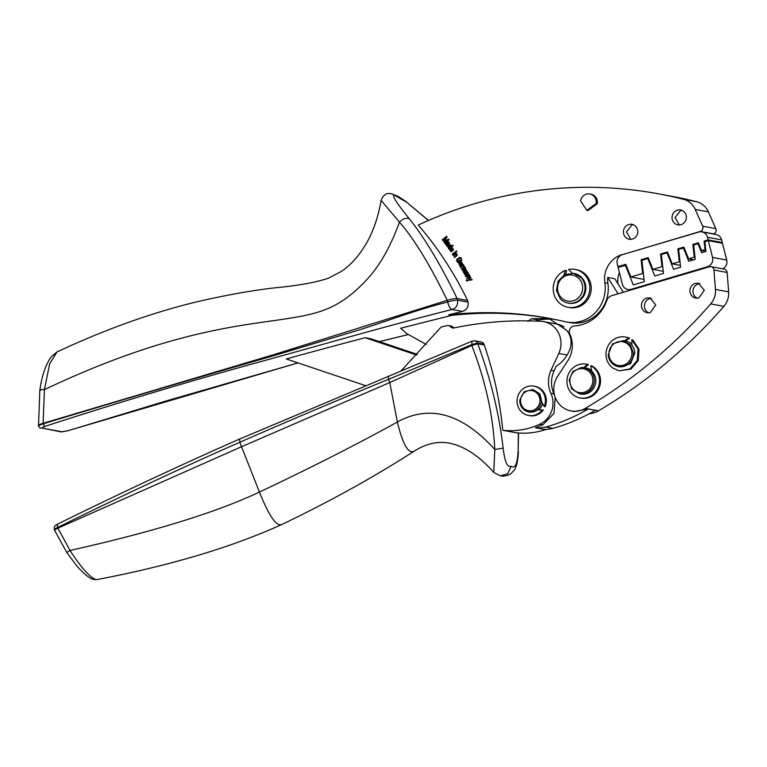 <?xml version="1.0" encoding="UTF-8"?>
<svg xmlns="http://www.w3.org/2000/svg" width="767" height="767" viewBox="0 0 767 767"><rect width="100%" height="100%" fill="white"/><g stroke="black" fill="none" stroke-linecap="round" stroke-linejoin="round"><path stroke-width="1.15" d="M622.171 254.558A24.851 23.566 -79.5 0 0 604.837 282.726A33.988 32.233 -79.5 0 1 605.105 285.065A33.988 32.233 -79.5 0 1 581.971 320.999A33.988 32.233 -79.5 0 1 566.717 322.025A33.988 32.233 -79.5 0 1 565.289 321.728A377.661 358.141 -79.5 0 0 549.421 318.382A377.661 358.141 -79.5 0 0 524.407 314.691A377.661 358.141 -79.5 0 0 470.401 313.07A377.661 358.141 -79.5 0 0 448.637 314.844A6910.21 6553.114 100.5 0 1 462.549 311.421C466.806 309.887 468.627 306.8 468.014 302.15L467.63 300.482C454.323 273.042 437.871 247.894 418.283 225.047A434.304 411.86 -79.5 0 1 475.348 203.495A434.304 411.86 -79.5 0 1 505.395 195.911A434.304 411.86 -79.5 0 1 576.084 187.464A434.304 411.86 -79.5 0 1 608.653 187.886A434.304 411.86 -79.5 0 1 658.815 193.888A434.304 411.86 -79.5 0 1 683.455 199.295A18.887 17.909 -79.5 0 1 695.228 209.42L702.63 226.169A3.777 3.586 -79.5 0 1 700.281 231.442L622.507 254.615M619.352 272.333A24.851 23.566 -79.5 0 0 617.847 283.579M623.35 292.237L614.76 278.747L607.694 277.433A24.851 23.566 -79.5 0 0 607.895 283.291L604.837 282.726M713.166 233.983L713.473 233.897A3.777 3.586 -79.5 0 0 715.822 228.624L702.63 226.169M658.815 193.888L672.007 196.342A434.304 411.86 -79.5 0 1 696.647 201.75A18.887 17.909 -79.5 0 1 708.42 211.874L715.822 228.624M408.437 334.517L379.32 341.612M297.989 362.906L67.985 430.718L62.165 431.811A2.646 2.502 100.5 0 1 61.005 431.888L42.003 428.063C41.332 427.833 42.271 427.277 44.812 426.414C114.849 403.691 184.128 382.838 252.669 363.846C323.175 344.517 381.295 327.365 452.051 309.475L462.549 311.421M448.637 314.844L451.705 315.41A6910.21 6553.114 100.5 0 0 400.633 328.266L406.644 333.511L426.26 344.469M365.303 385.552L286.283 358.966A6910.21 6553.114 100.5 0 1 365.159 337.729L371.046 338.822L417.229 354.364M566.717 322.025L569.785 322.591A33.988 32.233 -79.5 0 0 607.895 283.291M607.694 277.433L618.097 293.78M454.227 327.883L451.61 326.119L448.551 325.553A3.777 3.586 -79.5 0 0 447.171 325.582A377.661 358.141 -79.5 0 0 442.195 326.742A3.777 3.586 -79.5 0 0 440.22 328.008L402.761 369.109A113.295 107.447 -79.5 0 1 400.729 371.046M554.589 395.456L553.956 393.931C550.648 386.309 550.687 378.639 554.062 370.921L556.171 366.358C562.336 362.34 566.832 356.828 569.67 349.819A18.887 17.909 -79.5 0 0 566.746 330.337L548.75 318.391L531.531 318.746L527.84 321.402M518.31 432.962L518.118 450.938C517.111 468.397 513.669 467.649 511.033 466.374C508.233 466.643 505.453 466.231 503.123 448.158L494.792 449.481C493.114 415.33 485.453 380.672 471.791 345.505L477.774 343.769L484.265 344.968A358.774 340.232 100.5 0 1 502.74 430.277L515.932 432.732A75.53 71.628 -79.5 0 0 546.459 429.299A28.321 26.864 -79.5 0 1 542.432 429.06L535.366 427.746L542.94 424.736L553.966 413.423L555.231 397.411M535.366 427.746L539.354 427.986L545.864 427.037C560.715 422.885 574.876 416.865 588.337 408.955L595.403 410.268A188.826 179.075 -79.5 0 1 552.93 428.35L545.864 427.037M715.458 289.418L728.65 291.872L727.126 272.458L713.933 270.003L715.458 289.418A18.887 17.909 100.5 0 1 710.702 303.905C674.164 345.773 632.363 380.595 585.288 408.38A22.483 21.323 100.5 0 1 571.012 410.949L574.08 411.515L588.337 408.955M550.955 318.669A377.661 358.141 -79.5 0 0 451.705 315.41M365.159 337.729L416.596 355.035M453.642 327.327L450.584 326.761A3.777 3.586 -79.5 0 0 448.551 325.553M554.062 370.921L550.994 370.346L558.807 353.462A22.655 21.486 -79.5 0 0 543.611 321.613A22.655 21.486 -79.5 0 0 540.965 321.296A373.884 354.565 -79.5 0 0 453.939 327.95A3.777 3.586 -79.5 0 1 450.584 326.761M502.74 430.277A75.53 71.628 -79.5 0 0 539.882 424.161A22.655 21.486 -79.5 0 0 550.898 393.356A26.433 25.071 -79.5 0 1 550.994 370.346M728.65 291.872C728.986 297.356 727.404 302.188 723.904 306.359C687.366 348.218 645.555 383.049 598.49 410.824A22.483 21.323 100.5 0 1 589.324 413.691M571.012 410.949A22.483 21.323 100.5 0 1 557.58 376.386L567.829 360.691A26.433 25.071 -79.5 0 0 569.823 334.134A5.666 5.369 -79.5 0 1 574.454 325.937A37.765 35.819 -79.5 0 0 606.755 300.501A7.555 7.162 -79.5 0 1 611.673 295.688L709.446 266.763A3.777 3.586 -79.5 0 1 713.933 270.003M705.707 241.404L704.087 241.106L708.142 239.908L707.481 237.271A7.555 7.162 100.5 0 0 698.718 232.065L622.373 254.654A7.555 7.162 100.5 0 0 617.253 263.963L617.914 266.6L619.535 266.906M564.042 326.915A22.655 21.486 -79.5 0 0 556.804 324.067L543.611 321.613M727.126 272.458A3.777 3.586 -79.5 0 0 724.24 269.121L711.047 266.676M701.92 231.893L716.062 234.52A7.555 7.162 100.5 0 1 721.622 239.898L722.284 242.535L720.846 242.957M40.833 428.139C40.421 428.465 39.644 427.785 38.513 426.088L39.826 390.25C41.878 375.84 45.646 364.737 51.111 356.943L57.055 351.9L49.711 363.692L44.4 389.655L43.115 423.288L273.397 354.766L447.247 300.328C429.942 264.768 414.017 238.7 399.454 222.123L381.113 200.379C378.332 216.361 373.711 230.186 367.249 241.873L367.115 242.113C359.464 255.44 350.749 265.286 340.97 271.652L328.516 278.181C315.592 282.496 297.864 285.698 275.334 287.769C252.851 290.319 227.061 294.912 197.972 301.546C156.765 311.431 114.206 326.196 70.286 345.85L57.055 351.9M38.733 425.704C37.746 425.321 39.203 424.515 43.115 423.288L43.24 423.796C125.27 398.84 210.522 373.836 273.397 355.802L355.111 331.171C380.029 323.674 413.317 310.654 447.669 301.987C452.175 300.674 455.454 300.07 457.487 300.194C458.158 304.873 456.355 307.97 452.06 309.475C450.248 308.928 448.781 306.436 447.669 301.987L447.247 300.328C451.744 299.005 455.023 298.411 457.094 298.526L467.63 300.482M40.162 390.729C39.242 389.857 40.661 389.502 44.4 389.655C174.569 327.739 249.764 325.285 291.498 317.902L291.681 317.874C321.546 313.157 340.327 306.905 364.124 282.467L364.277 282.294C378.371 268.105 390.096 248.048 399.454 222.123C402.972 218.662 406.27 217.56 409.357 218.825C396.165 202.574 391.314 194.77 394.794 195.412L391.477 193.754L397.968 196.342L405.321 201.079L428.532 220.445M563.975 274.998L565.154 270.444A19.261 18.264 100.5 0 0 553.275 290.262A19.261 18.264 100.5 0 0 568.002 307.279A19.261 18.264 100.5 0 0 574.406 307.27A19.261 18.264 100.5 0 0 589.813 288.315A19.261 18.264 100.5 0 0 575.039 269.409A19.261 18.264 100.5 0 0 568.625 269.418L572.23 273.167M628.796 224.53A7.555 7.162 100.5 0 1 637.789 231.404A7.555 7.162 100.5 0 1 629.237 239.218A7.555 7.162 100.5 0 1 628.796 224.53M630.771 239.323L626.466 231.922L631.797 225.095A7.555 7.162 100.5 0 1 633.465 224.817M596.103 203.504A8.312 7.881 -79.5 0 0 589.852 194.003A8.312 7.881 -79.5 0 0 580.571 200.849L586.822 210.34L596.103 203.504M586.822 210.34L587.992 210.561L597.282 203.725A8.312 7.881 -79.5 0 0 591.031 194.224L589.852 194.003M677.386 210.158A7.555 7.162 100.5 0 1 686.379 217.032A7.555 7.162 100.5 0 1 677.827 224.836A7.555 7.162 100.5 0 1 677.386 210.158M679.361 224.952L675.056 217.55L680.387 210.714L682.055 210.436M581.127 277.635L573.457 273.34L564.617 274.653L558.127 281.163L556.458 290.377L560.255 298.756A15.11 14.324 -79.5 0 0 567.935 303.042A15.11 14.324 -79.5 0 0 582.46 296.589A15.11 14.324 -79.5 0 0 582.958 280.128A15.11 14.324 -79.5 0 0 581.127 277.635M567.935 303.042L568.759 303.195A15.11 14.324 -79.5 0 0 584.09 295.372A15.11 14.324 -79.5 0 0 581.952 277.788A15.11 14.324 -79.5 0 0 574.282 273.493L573.457 273.34M560.974 297.328A13.221 12.531 100.5 0 1 561.482 278.661A13.221 12.531 100.5 0 1 579.238 278.843A13.221 12.531 -79.5 0 1 580.84 281.019A13.221 12.531 -79.5 0 1 577.714 298.421A13.221 12.531 -79.5 0 1 560.974 297.328M484.265 344.968L483.91 344.143A3.777 3.586 -79.5 0 0 481.321 342.005L474.831 340.807A3.777 3.586 -79.5 0 0 474.668 340.778M533.957 386.146L534.906 386.319A14.918 14.151 -79.5 0 1 545.136 406.75L544.196 406.577A14.918 14.151 -79.5 0 0 533.957 386.146A14.918 14.151 -79.5 0 0 518.271 395.053A14.918 14.151 -79.5 0 0 528.511 415.474L529.451 415.656A14.918 14.151 -79.5 0 0 543.285 410.009L537.562 409.837A11.332 10.748 100.5 0 1 529.163 411.946A11.332 10.748 100.5 0 1 529.105 411.937M528.511 415.474A14.918 14.151 -79.5 0 0 542.346 409.837M533.247 389.665L539.882 393.902L541.886 402.224L544.196 406.577M542.605 403.576A11.332 10.748 100.5 0 1 538.722 409.837M57.458 524.264L57.525 527.485C123.986 494.82 184.742 466.422 239.783 442.271C290.166 420.191 339.743 399.214 388.514 379.339L471.484 344.719L477.429 342.945L477.774 343.769C490.813 379.406 499.259 414.199 503.123 448.158M388.39 376.146L388.514 379.339L389.78 382.551L471.791 345.505L471.964 341.238M239.611 439.098L239.783 442.271L259.438 492.059C267.769 512.941 274.528 523.861 279.715 524.829L281.518 524.647C231.318 547.37 169.91 565.663 97.294 579.536L96.163 579.507C90.19 577.781 81.465 568.098 70.018 550.466C153.342 531.819 216.476 512.356 259.438 492.059C310.462 467.956 356.444 444.611 397.373 422.032L389.78 382.551L241.547 446.73L57.803 528.204C55.051 529.498 54.064 530.304 54.86 530.591M96.163 579.507L94.216 579.526C91.877 579.2 87.467 577.839 76.777 565.921L66.806 552.499L54.332 529.805C54.198 524.896 54.409 526.728 57.228 524.302C119.24 493.708 179.977 465.32 239.429 439.117L471.686 341.296L474.85 340.807A3.777 3.586 -79.5 0 0 474.831 340.807M66.94 552.413L70.018 550.466L57.525 527.485C54.793 528.856 53.834 529.69 54.63 529.987M518.118 450.938L518.55 432.981M590.801 365.677A17.181 16.299 100.5 0 1 598.653 386.405A17.181 16.299 100.5 0 1 580.101 397.929L581.05 398.102A17.181 16.299 100.5 0 0 599.593 386.578A17.181 16.299 100.5 0 0 591.75 365.859L590.801 365.677L591.587 371.007A13.221 12.531 100.5 0 1 595.096 385.159A13.221 12.531 100.5 0 1 583.908 394.2A13.221 12.531 100.5 0 1 580.83 394.027L579.296 393.749L571.741 388.965L569.181 380.068L572.911 371.516L581.05 367.585A13.221 12.531 100.5 0 1 582.987 367.594A13.221 12.531 100.5 0 1 584.128 367.757A13.221 12.531 100.5 0 1 594.243 381.429A13.221 12.531 100.5 0 1 582.374 393.912L579.296 393.749M584.128 367.757L586.602 368.218A13.221 12.531 100.5 0 1 591.482 370.327M580.101 397.929A17.181 16.299 100.5 0 1 575.681 396.386A17.181 16.299 100.5 0 1 567.839 375.667A17.181 16.299 100.5 0 1 586.381 364.143A17.181 16.299 100.5 0 1 587.464 364.383L588.404 364.555L584.598 367.844M586.381 364.143L587.33 364.315A17.181 16.299 100.5 0 1 588.404 364.555M631.835 339.81L638.048 349.043L637.3 360.442L629.918 368.956L619.17 370.825L630.857 369.138L638.24 360.615L638.988 349.215L632.775 339.982L631.835 339.81L631.893 345.208A13.221 12.531 100.5 0 1 634.846 352.849L630.599 363.683L619.899 366.933L618.365 366.645A13.221 12.531 100.5 0 1 608.25 354.728L612.497 343.894L623.197 340.653L630.225 344.757L633.312 352.571A13.221 12.531 100.5 0 1 633.283 354.603A13.221 12.531 100.5 0 1 618.365 366.645M619.17 370.825L612.795 368.055A17.181 16.299 100.5 0 1 607.33 347.432A17.181 16.299 100.5 0 1 625.45 337.039A17.181 16.299 100.5 0 1 628.71 338.026L629.649 338.199L625.239 341.037M625.45 337.039L626.399 337.212A17.181 16.299 100.5 0 1 629.649 338.199M623.197 340.653L625.671 341.114A13.221 12.531 100.5 0 1 631.883 344.345M587.464 364.383L583.639 367.671M704.087 241.106L705.036 249.515L701.527 250.55L705.966 251.384L704.873 241.653L708.324 240.627L712.543 257.424A7.555 7.162 100.5 0 1 707.423 266.734L631.078 289.332A7.555 7.162 100.5 0 1 622.315 284.126L618.097 267.328L626.208 265.334M708.324 240.627L722.466 243.254L726.685 260.051A7.555 7.162 100.5 0 1 722.811 268.862M582.527 368.659A12.09 11.457 100.5 0 1 592.833 380.748A12.09 11.457 100.5 0 1 581.961 392.714A12.09 11.457 -79.5 0 1 569.891 381.544A12.09 11.457 -79.5 0 1 580.753 368.649A12.09 11.457 100.5 0 1 582.527 368.659M608.969 354.575A12.09 11.457 100.5 0 1 619.707 341.564A12.09 11.457 100.5 0 1 631.883 352.599A12.09 11.457 -79.5 0 1 631.864 354.459A12.09 11.457 -79.5 0 1 620.263 365.648A12.09 11.457 -79.5 0 1 608.969 354.575M465.272 274.442L466.882 274.135L465.387 273.023L464.783 273.531L465.272 274.442L466.882 274.135M466.7 274.107L465.387 273.023M461.456 262.755L462.223 263.158L461.638 262.784L462.271 263.944L461.744 264.577L462.05 263.119L460.622 262.976L461.571 264.538M452.271 248.412L453.048 248.786L452.444 248.441L453.134 249.572L452.635 250.224L452.875 248.748L451.437 248.671L452.463 250.186M450.171 245.44L451.054 246.523L450.229 247.482L448.58 247.645L449.213 247.933L450.871 246.485L450.171 245.44L448.35 246.869L449.04 247.904L448.398 247.616M447.046 245.018L448.264 244.491L446.682 243.513L446.116 244.079L446.691 244.932L448.264 244.491M448.091 244.452L446.682 243.513M520.592 399.789A10.201 9.674 100.5 0 1 531.215 390.48A10.201 9.674 100.5 0 1 539.872 401.467A10.201 9.674 100.5 0 1 529.585 410.796A10.201 9.674 100.5 0 1 520.553 400.499A10.201 9.674 100.5 0 1 520.592 399.789M697.261 298.181A7.555 7.162 100.5 0 1 699.955 283.675M648.738 312.821A7.555 7.162 100.5 0 1 651.432 298.315M519.882 399.76L524.177 391.736L532.653 389.55L539.23 393.787L541.301 401.62A11.332 10.748 100.5 0 1 528.521 411.831A11.332 10.748 100.5 0 1 519.825 400.547A11.332 10.748 100.5 0 1 519.882 399.76M705.966 251.384L701.594 252.679L697.989 243.695L698.833 243.848M625.354 265.181L633.293 284.94L644.299 281.69L641.902 260.281L647.779 258.546L654.788 275.995L663.484 273.426L661.365 254.529L667.012 252.851L673.599 269.265L680.626 267.184L678.632 249.419L683.455 247.99L688.785 261.259L695.247 259.351L693.636 244.98L697.989 243.695M683.455 247.99L684.308 248.144M667.012 252.851L667.856 253.014M647.779 258.546L648.623 258.7M443.815 241.672L446.461 237.31L442.617 240.224L442.281 239.764L446.595 236.294L447.123 237.022L444.179 241.039L448.705 239.227M444.898 243.187L448.244 239.927L443.69 241.73L443.384 241.289L446.289 237.281M442.712 240.148L446.672 236.409M446.998 246.178L445.723 243.973L447.324 243.014M447.88 242.583L448.695 241.979M447.506 242.142L448.513 241.941L449.644 243.379L446.931 246.293L445.541 243.944L446.595 242.918L448.82 244.05L449.021 242.909L447.679 242.171M451.303 246.418L452.875 245.21L453.201 245.67L448.81 249.035L447.803 246.763L448.791 245.478L450.66 244.903L451.485 246.447L452.952 245.315M448.916 248.959L447.976 246.801L448.963 245.507L450.833 244.941M452.444 250.934L450.977 248.978L450.44 250.617L451.83 251.375L450.766 251.528L449.788 249.697L450.766 248.422L452.482 247.856M450.948 251.557L449.961 249.726L452.568 247.875M450.613 250.646L451.763 250.876L450.613 250.646M456.461 251.729L456.748 250.991M452.635 254.539L455.521 251.892M456.02 254.107L456.614 254.471L456.02 254.107L453.297 255.785L453 255.325L456.24 252.985L456.049 253.733L457.142 254.222L457.055 255.584L454.438 257.559L454.141 257.098L456.595 255.229L456.202 254.145L456.768 255.267L454.543 257.482M453.402 255.708L456.307 253.091M458.004 261.854L459.491 261.537L458.781 260.406L459.318 260.032L460.334 261.662L458.656 262.832L457.64 262.429L456.595 260.54L456.959 259.284L459.5 257.511L460.737 257.626L461.82 260.099L461.245 260.933L460.814 260.579L461.092 258.776L459.529 258.134L457.295 259.994L457.477 261.336L458.819 262.161L458.177 261.883L459.663 261.566L459.385 260.147M459.529 258.134L461.274 258.815L461.303 260.876M458.829 262.87L457.132 261.768L457.132 259.313L459.673 257.539L460.909 257.654M461.523 265.277L460.142 263.254L459.529 264.864L460.89 265.689L459.817 265.794L458.925 263.915L461.619 262.189M460.142 263.254L461.408 265.353L462.616 264.021L461.705 262.209L460.133 262.717L459.097 263.944L460.037 265.833M459.711 264.903L460.842 265.19L459.711 264.903M463.019 265.919L460.545 267.453L460.258 266.974L463.575 264.759L463.326 265.526L464.38 266.36L463.191 265.957L463.939 266.58M460.651 267.376L463.642 264.864M464.399 267.712L464.955 268.067L464.399 267.712L461.619 269.265L461.341 268.786L464.677 266.6L464.457 267.338L465.502 267.846L465.387 269.025L466.585 270.348L463.584 272.64L463.306 272.16L466.01 270.07L465.406 269.39L462.597 270.952L462.319 270.473L464.994 268.536L464.572 267.741L465.176 268.575L462.712 270.876M465.406 269.39L466.058 270.435L463.69 272.563M461.734 269.188L464.744 266.715M465.464 275.698L464.399 273.368L466.077 272.573M466.681 272.218L467.534 271.681M467.295 273.733L467.18 272.189L467.774 272.64L467.477 273.761M469.03 275.478L465.981 276.916L465.713 276.427L469.097 274.327L468.858 275.065L469.922 275.631L469.749 276.983L467.007 278.766L466.739 278.287L469.308 276.599L468.982 275.468L469.481 276.628L467.122 278.699M466.106 276.839L469.155 274.433M467.141 281.077L466.374 280.693L466.643 280.06M468.637 280.204L471.839 279.341L472.108 279.83L466.202 280.664L466.614 279.917L467.86 280.358L470.67 277.175L470.957 277.702L468.637 280.204L471.878 279.409M466.911 280.454L468.033 280.386L470.746 277.318M628.71 338.026L624.3 340.855M698.833 297.932A7.555 7.162 100.5 0 1 689.936 290.981A7.555 7.162 100.5 0 1 695.372 283.368L698.488 283.224L704.279 290.319L698.833 297.932M650.32 312.572A7.555 7.162 100.5 0 1 641.413 305.621A7.555 7.162 100.5 0 1 646.859 298.008L649.965 297.864L655.766 304.959L650.32 312.572M493.756 472.376L494.792 449.481C462.098 413.394 429.625 404.238 397.373 422.032C401.937 440.948 406.673 450.862 411.582 451.782L413.892 451.36C425.781 443.671 437.679 440.939 449.577 443.182C464.581 446.327 479.308 456.058 493.756 472.376L500.343 475.856L507.773 473.728L511.033 466.374M444.179 241.039L448.647 239.141L449.117 239.793L444.802 243.264L444.467 242.794L448.072 239.898M446.423 245.258L447.094 245.459M448.513 244.127L448.839 242.871L447.746 242.64M448.522 248.287L449.098 248.335M449.989 244.951L450.66 244.903M450.44 250.617L451.581 250.847M452.453 247.866L453.489 249.62L452.482 250.905L450.977 248.978M456.049 251.346L456.681 250.886L456.979 251.346L456.231 251.375M452.223 254.145L455.454 251.787L455.751 252.247L452.405 254.184M459.673 257.539L460.737 257.626M459.529 264.864L460.66 265.152M460.89 265.689L459.999 265.823M466.528 272.266L467.18 272.189L466.336 271.739L467.362 271.652L468.34 273.196L465.377 275.823L465.627 274.989M465.454 274.96L464.361 274.212L464.773 272.621L465.905 272.544L467.151 273.819M467.362 271.652L466.518 271.777M565.154 270.444L566.573 270.713L565.672 274.164M575.039 269.409L576.448 269.668A19.261 18.264 100.5 0 1 591.223 288.574A19.261 18.264 100.5 0 1 575.816 307.538A19.261 18.264 100.5 0 1 569.411 307.548L568.002 307.279M468.014 302.15L457.487 300.194L457.094 298.526C440.958 265.085 425.043 238.518 409.357 218.825M617.914 266.6L625.776 264.279L630.877 276.973L644.05 279.418M642.736 260.042L641.116 259.735L642.66 273.483L643.398 273.627M642.66 273.483L630.877 276.973M641.116 259.735L648.201 257.645L652.909 269.37L663.244 271.288M662.189 254.28L660.579 253.982L661.998 266.676L662.736 266.82M661.998 266.676L652.909 269.37M660.579 253.982L667.434 251.95L672.218 263.858L680.425 265.382M679.466 249.17L677.846 248.872L679.294 261.758L680.041 261.892M679.294 261.758L672.218 263.858M677.846 248.872L683.876 247.089L688.603 258.863L693.704 259.812M694.471 244.731L692.85 244.433L694.279 257.185L695.017 257.319M694.279 257.185L688.603 258.863M692.85 244.433L698.411 242.784L701.527 250.55M705.036 249.515L705.774 249.658M708.142 239.908L722.284 242.535M428.398 220.503L406.769 202.287L394.794 195.412M546.43 429.299A28.321 26.864 -79.5 0 0 552.93 428.35M536.344 321.085A5.666 5.369 100.5 0 1 538.607 320.06A56.653 53.719 100.5 0 1 552.163 319.264M713.473 233.897L700.281 231.442M708.42 211.874L695.228 209.42M696.647 201.75L683.455 199.295M42.003 428.063L62.165 431.811M567.12 355.006L558.807 353.462M553.956 393.931L550.898 393.356M542.94 424.736L539.882 424.161M585.288 408.38L598.49 410.824M38.896 426.299C37.804 425.982 39.251 425.148 43.24 423.796L44.812 426.414M483.91 344.143L477.429 342.945A3.777 3.586 -79.5 0 0 474.85 340.807L474.85 340.807M712.543 257.424L726.685 260.051M707.423 266.734L708.708 266.974M631.078 289.332L632.353 289.562M94.216 579.526L97.294 579.536M707.481 237.271L721.622 239.898M710.702 303.905L723.904 306.359M546.593 318.075L550.869 318.871M531.531 318.746L538.607 320.06M391.477 193.754C389.224 193.572 384.593 191.942 381.113 200.379M528.521 411.831L529.163 411.946M532.653 389.55L533.305 389.674M518.406 451.456C518.195 459.011 516.958 465.061 514.705 469.605L510.784 473.824C507.14 475.818 503.66 476.489 500.343 475.856M627.876 289.495L630.771 290.031M281.518 524.647C329.82 501.484 373.941 477.064 413.892 451.36M298.018 362.916L166.334 400.901L68.09 430.718L61.005 431.888M379.377 341.631L408.485 334.537"/></g></svg>
